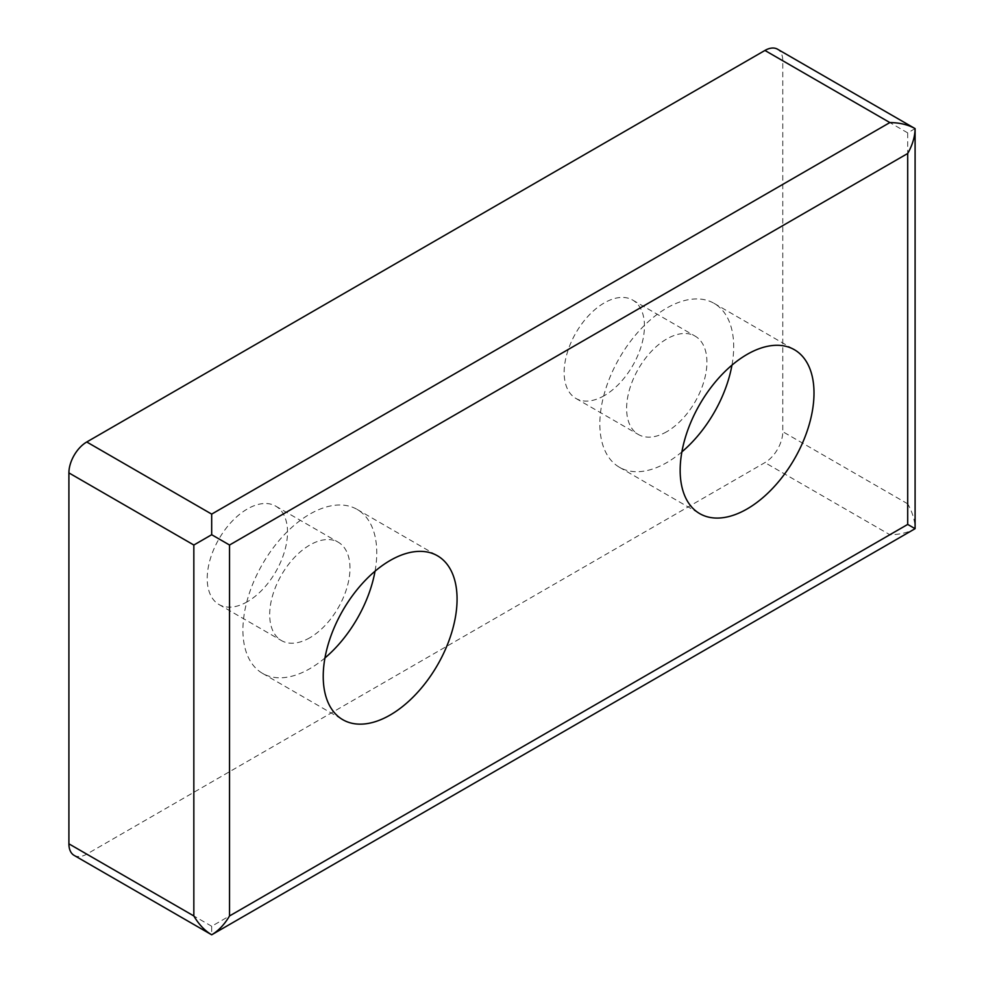 <?xml version="1.0" encoding="UTF-8"?>
<svg xmlns="http://www.w3.org/2000/svg" width="984" height="984" viewBox="0 0 984 984"><rect width="100%" height="100%" fill="white"/><g stroke="black" fill="none" stroke-linecap="round" stroke-linejoin="round"><path stroke-width="0.74" stroke-dasharray="4.92 3.69" d="M247.378 601.704A56.789 32.792 -60 0 1 218.977 604.508A56.789 32.792 -60 0 1 218.977 538.937A56.789 32.792 -60 0 1 275.766 506.157A56.789 32.792 -60 0 1 284.474 551.655A56.789 32.792 -60 0 1 247.378 601.704M604.311 395.629A56.789 32.792 -60 0 1 575.911 398.434A56.789 32.792 -60 0 1 575.911 332.863A56.789 32.792 -60 0 1 632.7 300.083A56.789 32.792 -60 0 1 641.408 345.581A56.789 32.792 -60 0 1 604.311 395.629M74.132 855.391A25.24 14.575 120 0 0 86.752 854.137L764.925 462.603A25.24 14.575 120 0 0 782.772 431.693L782.772 60.75A25.24 14.575 120 0 0 777.544 49.2M666.771 431.693A56.789 32.792 -60 0 1 638.37 434.498A56.789 32.792 -60 0 1 638.37 368.926A56.789 32.792 -60 0 1 695.159 336.147A56.789 32.792 -60 0 1 703.867 381.644A56.789 32.792 -60 0 1 666.771 431.693M681.887 451.877A94.648 54.649 -60 0 1 666.771 462.603A94.648 54.649 -60 0 1 619.453 467.289A94.648 54.649 -60 0 1 619.44 358.004A94.648 54.649 -60 0 1 714.089 303.355A94.648 54.649 -60 0 1 731.961 365.126M915.095 128.609L907.703 132.877L907.703 503.82C912.512 512.344 914.972 520.634 915.095 528.691C908.06 532.627 899.647 534.632 889.856 534.73L764.925 462.603M889.856 534.73L211.683 926.264L211.683 934.8M324.954 657.952A94.648 54.649 -60 0 1 309.837 668.677A94.648 54.649 -60 0 1 262.519 673.364A94.648 54.649 -60 0 1 262.519 564.066A94.648 54.649 -60 0 1 357.155 509.429A94.648 54.649 -60 0 1 375.039 571.2M309.837 637.755A56.789 32.792 -60 0 1 281.449 640.572A56.789 32.792 -60 0 1 281.449 575A56.789 32.792 -60 0 1 338.238 542.209A56.789 32.792 -60 0 1 346.934 587.719A56.789 32.792 -60 0 1 309.837 637.755M907.703 503.82L782.772 431.693M211.683 926.264L86.752 854.137M907.703 132.877L782.772 60.75M575.911 398.434L638.37 434.498M632.7 300.083L695.159 336.147M619.453 467.289L699.759 513.648M714.089 303.355L794.408 349.726M262.519 673.364L342.826 719.722M357.155 509.429L437.474 555.788M218.977 604.508L281.449 640.572M275.766 506.157L338.238 542.209"/><path stroke-width="1.48" d="M211.683 534.718L211.683 514.115L889.856 122.57C899.647 122.668 908.06 124.673 915.095 128.609L777.544 49.2A25.24 14.575 120 0 0 764.925 50.455L86.752 441.988A25.24 14.575 120 0 0 68.905 472.898L68.905 843.829A25.24 14.575 120 0 0 74.132 855.391L211.683 934.8C204.758 930.679 198.805 924.394 193.836 915.956L193.836 545.025L211.683 534.718L229.53 545.025L907.703 153.492C912.512 144.968 914.972 136.665 915.095 128.609L915.095 528.691L211.683 934.8C218.608 930.679 224.549 924.394 229.53 915.956L907.703 524.423L915.095 528.691M731.961 365.126A94.648 54.649 -60 0 1 681.887 451.877M747.077 508.962A94.648 54.649 -60 0 1 699.759 513.648A94.648 54.649 -60 0 1 699.759 404.363A94.648 54.649 -60 0 1 794.408 349.726A94.648 54.649 -60 0 1 808.909 425.568A94.648 54.649 -60 0 1 747.077 508.962M390.144 715.036A94.648 54.649 -60 0 1 342.826 719.722A94.648 54.649 -60 0 1 342.826 610.437A94.648 54.649 -60 0 1 437.474 555.788A94.648 54.649 -60 0 1 451.976 631.63A94.648 54.649 -60 0 1 390.144 715.036M375.039 571.2A94.648 54.649 -60 0 1 324.954 657.952M907.703 524.423L907.703 153.492M229.53 915.956L229.53 545.025M193.836 915.956L68.905 843.829M193.836 545.025L68.905 472.898M211.683 514.115L86.752 441.988M889.856 122.57L764.925 50.455"/></g></svg>
